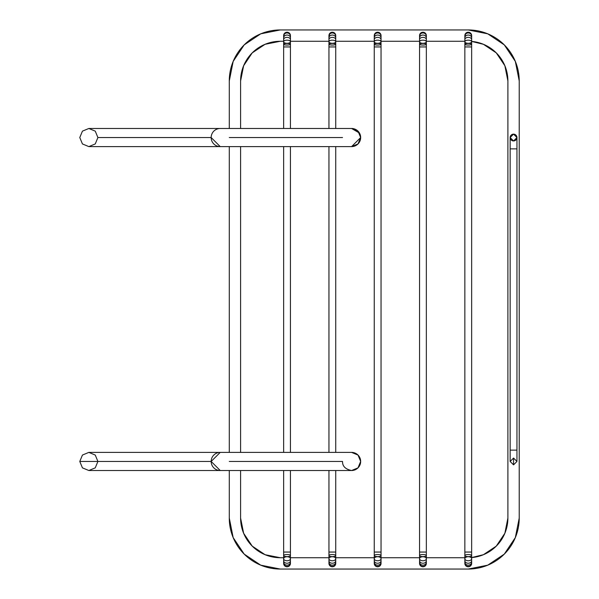 <?xml version="1.0" encoding="UTF-8"?>
<svg xmlns="http://www.w3.org/2000/svg" width="599" height="599" viewBox="0 0 599 599"><rect width="100%" height="100%" fill="white"/><g stroke="black" fill="none" stroke-linecap="round" stroke-linejoin="round"><path stroke-width="0.9" d="M97.907 137.545L211.162 137.545L97.907 137.545L95.248 131.136L88.847 128.486L82.437 131.136L79.779 137.545L82.437 143.947L88.847 146.605L95.248 143.947L97.907 137.545M88.847 146.605L220.222 146.605L211.162 137.545A9.06 9.06 0 0 0 220.222 146.605L351.598 146.605A9.06 9.06 90 0 0 360.658 137.545A9.06 9.06 90 0 0 351.598 128.486L220.222 128.486A9.06 9.06 0 0 0 211.162 137.545M342.538 137.545L229.282 137.545L342.538 137.545M358.007 143.947L360.658 137.545L358.007 131.136L351.598 128.486L359.46 133.045L360.658 137.545L351.598 146.605L358.007 143.947M211.162 461.455L220.222 452.395A9.06 9.06 0 0 0 211.162 461.455L97.907 461.455L211.162 461.455A9.06 9.06 0 0 0 220.222 470.514L211.162 461.455M342.538 461.455L229.282 461.455L342.538 461.455C342.396 466.224 345.421 469.249 351.598 470.514L358.007 467.864L360.658 461.455L358.007 455.053L351.583 452.395M88.847 470.514L351.598 470.514A9.06 9.06 90 0 0 360.658 461.455A9.06 9.06 90 0 0 351.598 452.395L88.847 452.395L82.437 455.053L79.779 461.455L82.437 467.864L88.847 470.514L95.248 467.864L97.907 461.455L95.248 455.053L88.847 452.395M97.907 461.455L79.779 461.455L97.907 461.455M471.069 557.624A39.639 39.639 0 0 0 507.892 518.083A39.639 39.639 0 0 1 475.149 557.122M229.282 128.486L229.282 80.917L233.161 61.412L244.205 44.88L260.745 33.829A50.967 50.967 0 0 0 229.282 80.917L229.282 128.486L229.282 80.917A50.967 50.967 0 0 1 280.25 29.95L468.253 29.95L487.758 33.829L504.291 44.88L515.335 61.412L519.221 80.917L519.221 518.083L515.335 537.588L504.291 554.12L487.758 565.171L468.253 569.05A50.967 50.967 0 0 0 519.221 518.083A50.967 50.967 0 0 1 468.253 569.05L280.25 569.05A50.967 50.967 0 0 1 229.282 518.083A50.967 50.967 0 0 0 260.745 565.171L244.205 554.12L233.161 537.588L229.282 518.083L229.282 470.514M280.25 557.721L283.641 557.721L280.25 557.721A39.639 39.639 0 0 1 240.603 518.083L240.603 470.514L240.603 518.083L243.621 533.252L240.603 518.083L243.621 533.252L252.216 546.116L265.08 554.704L280.25 557.721L265.08 554.704M290.44 557.721L328.948 557.721L290.44 557.721M335.74 557.721L374.248 557.721L335.74 557.721M381.046 557.721L419.555 557.721L381.046 557.721M426.346 557.721L464.854 557.721L426.346 557.721M240.603 452.395L240.603 146.605L240.603 452.395M240.603 128.486L240.603 80.917A39.639 39.639 0 0 1 280.25 41.279A39.639 39.639 0 0 0 240.603 80.917L243.621 65.748L240.603 80.917L240.603 128.486M229.282 452.395L229.282 146.605M265.08 44.296L280.25 41.279L283.641 41.279L280.25 41.279L265.08 44.296L280.25 41.279L265.08 44.296L252.216 52.884L243.621 65.748L240.603 80.917L243.621 65.748M290.44 41.279L328.948 41.279L290.44 41.279M335.74 41.279L374.248 41.279L335.74 41.279M381.046 41.279L419.555 41.279L381.046 41.279M426.346 41.279L464.854 41.279L426.346 41.279M260.745 33.829L280.25 29.95L468.253 29.95A50.967 50.967 0 0 1 519.221 80.917L519.221 518.083L519.221 80.917M504.875 65.748L507.892 80.917L504.875 65.748L496.279 52.884L504.875 65.748L507.892 80.917L504.875 65.748M471.653 41.421L483.423 44.296L471.653 41.421M483.423 554.704L471.653 557.579L483.423 554.704L471.653 557.579L483.423 554.704L496.279 546.116L504.875 533.252L507.892 518.083L504.875 533.252L507.892 518.083L507.892 80.917A39.639 39.639 0 0 0 471.578 41.413M280.25 29.95L468.253 29.95M280.25 569.05L260.745 565.171M496.279 52.884L483.423 44.296M504.875 533.252L507.892 518.083L507.892 80.917M516.952 137.545L513.553 134.146L510.153 137.545L513.553 140.945L516.952 137.545L516.952 461.455L513.553 464.854L513.553 458.055L510.153 461.455L513.553 464.854L516.952 461.455L513.553 458.055M513.553 450.134C524.147 450.134 502.965 450.134 513.553 450.134C502.965 450.134 524.147 450.134 513.553 450.134M513.553 148.866C524.147 148.866 502.965 148.866 513.553 148.866C502.965 148.866 524.147 148.866 513.553 148.866M513.553 134.146A3.399 3.399 0 0 1 516.952 137.545A3.399 3.399 0 0 1 513.553 140.945A3.399 3.399 0 0 1 510.153 137.545A3.399 3.399 0 0 1 513.553 134.146M471.338 559.586A3.399 2.576 0 0 1 471.653 560.664A3.399 2.576 180 0 1 468.253 563.24A3.399 2.576 180 0 1 464.854 560.664A3.399 2.576 0 0 0 468.253 563.24A3.399 2.576 0 0 0 471.653 560.664L471.653 562.124A3.399 3.017 180 0 1 468.253 565.142A3.399 3.017 180 0 1 464.854 562.124A3.399 3.017 0 0 0 468.253 565.142A3.399 3.017 0 0 0 471.653 562.124L471.653 563.067A3.399 3.302 180 0 1 468.253 566.369A3.399 3.302 180 0 1 464.854 563.067A3.399 3.302 -0 0 0 468.253 566.369A3.399 3.302 -0 0 0 471.653 563.067L471.653 563.389A3.399 3.399 0 0 1 468.253 566.781A3.399 3.399 0 0 1 464.854 563.389A3.399 3.399 0 0 0 468.253 566.781A3.399 3.399 0 0 0 471.653 563.389L470.657 565.793L468.253 566.781L465.85 565.793L464.861 563.217M464.974 561.338A3.399 3.017 0 0 0 464.854 562.124L464.854 563.389M468.253 556.741A3.399 2.007 180 0 1 471.653 558.747A3.399 2.007 180 0 1 468.253 560.761A3.399 2.007 180 0 1 464.854 558.747A3.399 2.007 180 0 1 468.253 556.741M465.161 559.586A3.399 2.576 0 0 0 464.854 560.664L464.854 562.124M468.253 554.524A3.399 1.056 180 0 1 471.653 555.58A3.399 1.056 180 0 1 468.253 556.636A3.399 1.056 180 0 1 464.854 555.58A3.399 1.056 180 0 1 468.253 554.524M464.854 555.58L464.854 558.747A3.399 2.007 0 0 0 468.253 560.761A3.399 2.007 0 0 0 471.653 558.747L471.653 552.061L464.854 552.061L471.653 552.061L471.653 46.939L464.854 46.939L471.653 46.939L471.653 44.259A3.399 0.801 180 0 0 468.253 43.457A3.399 0.801 180 0 0 464.854 44.259A3.399 0.801 0 0 1 468.253 43.457A3.399 0.801 0 0 1 471.653 44.259A3.399 0.801 0 0 1 468.253 45.06A3.399 0.801 0 0 1 464.854 44.259L464.854 555.58A3.399 1.056 0 0 0 468.253 556.636A3.399 1.056 0 0 0 471.653 555.58M471.653 44.259L471.653 41.735A3.399 1.565 180 0 0 468.253 40.17A3.399 1.565 180 0 0 464.854 41.735A3.399 1.565 0 0 1 468.253 40.17A3.399 1.565 0 0 1 471.653 41.735A3.399 1.565 0 0 1 468.253 43.3A3.399 1.565 0 0 1 464.854 41.735L464.854 44.259M471.039 40.837A3.399 2.209 180 0 0 471.653 39.571A3.399 2.209 180 0 0 468.253 37.363A3.399 2.209 180 0 0 464.854 39.571A3.399 2.209 180 0 0 465.468 40.837M471.428 38.778A3.399 2.74 180 0 0 471.653 37.797A3.399 2.74 180 0 0 468.253 35.056A3.399 2.74 180 0 0 464.854 37.797A3.399 2.74 180 0 0 465.079 38.778M464.854 36.172L465.85 33.207L468.253 32.219L470.657 33.207L471.653 35.611A3.399 3.399 0 0 0 468.253 32.219A3.399 3.399 0 0 0 464.854 35.611A3.399 3.399 0 0 1 468.253 32.219A3.399 3.399 0 0 1 471.653 35.611L471.653 36.172A3.399 3.227 0 0 0 468.253 32.945A3.399 3.227 0 0 0 464.854 36.172L464.854 39.571A3.399 2.209 0 0 1 468.253 37.363A3.399 2.209 0 0 1 471.653 39.571L471.653 36.172A3.399 3.227 180 0 0 468.253 32.945A3.399 3.227 180 0 0 464.981 37.048M464.854 37.797A3.399 2.74 0 0 1 468.253 35.056A3.399 2.74 0 0 1 471.653 37.797M426.346 563.217L426.346 563.389A3.399 3.399 0 0 1 422.946 566.781A3.399 3.399 0 0 1 419.555 563.389A3.399 3.399 0 0 0 422.946 566.781A3.399 3.399 0 0 0 426.346 563.389L425.35 565.793L422.946 566.781L420.55 565.793L419.555 563.217M426.039 559.586A3.399 2.576 0 0 1 426.346 560.664A3.399 2.576 180 0 1 422.946 563.24A3.399 2.576 180 0 1 419.555 560.664A3.399 2.576 0 0 0 422.946 563.24A3.399 2.576 0 0 0 426.346 560.664L426.346 562.124A3.399 3.017 180 0 1 422.946 565.142A3.399 3.017 180 0 1 419.555 562.124A3.399 3.017 0 0 0 422.946 565.142A3.399 3.017 0 0 0 426.346 562.124L426.346 563.067A3.399 3.302 180 0 1 422.946 566.369A3.399 3.302 180 0 1 419.555 563.067A3.399 3.302 -0 0 0 422.946 566.369A3.399 3.302 -0 0 0 426.346 563.067L426.346 563.389M419.667 561.338A3.399 3.017 0 0 0 419.555 562.124L419.555 563.389M422.946 556.741A3.399 2.007 180 0 1 426.346 558.747A3.399 2.007 180 0 1 422.946 560.761A3.399 2.007 180 0 1 419.555 558.747A3.399 2.007 180 0 1 422.946 556.741M419.862 559.586A3.399 2.576 0 0 0 419.555 560.664L419.555 562.124M422.946 554.524A3.399 1.056 180 0 1 426.346 555.58A3.399 1.056 180 0 1 422.946 556.636A3.399 1.056 180 0 1 419.555 555.58A3.399 1.056 180 0 1 422.946 554.524M419.555 555.58L419.555 558.747A3.399 2.007 0 0 0 422.946 560.761A3.399 2.007 0 0 0 426.346 558.747L426.346 552.061L419.555 552.061L426.346 552.061L426.346 46.939L419.555 46.939L426.346 46.939L426.346 44.259A3.399 0.801 180 0 0 422.946 43.457A3.399 0.801 180 0 0 419.555 44.259A3.399 0.801 0 0 1 422.946 43.457A3.399 0.801 0 0 1 426.346 44.259A3.399 0.801 0 0 1 422.946 45.06A3.399 0.801 0 0 1 419.555 44.259L419.555 555.58A3.399 1.056 0 0 0 422.946 556.636A3.399 1.056 0 0 0 426.346 555.58M426.346 44.259L426.346 41.735A3.399 1.565 180 0 0 422.946 40.17A3.399 1.565 180 0 0 419.555 41.735A3.399 1.565 0 0 1 422.946 40.17A3.399 1.565 0 0 1 426.346 41.735A3.399 1.565 0 0 1 422.946 43.3A3.399 1.565 0 0 1 419.555 41.735L419.555 44.259M425.732 40.837A3.399 2.209 180 0 0 426.346 39.571A3.399 2.209 180 0 0 422.946 37.363A3.399 2.209 180 0 0 419.555 39.571A3.399 2.209 180 0 0 420.161 40.837M426.121 38.778A3.399 2.74 180 0 0 426.346 37.797A3.399 2.74 180 0 0 422.946 35.056A3.399 2.74 180 0 0 419.555 37.797A3.399 2.74 180 0 0 419.779 38.778M419.555 36.172L420.55 33.207L422.946 32.219L425.35 33.207L426.346 35.611A3.399 3.399 0 0 0 422.946 32.219A3.399 3.399 0 0 0 419.555 35.611A3.399 3.399 0 0 1 422.946 32.219A3.399 3.399 0 0 1 426.346 35.611L426.346 36.172A3.399 3.227 0 0 0 422.946 32.945A3.399 3.227 0 0 0 419.555 36.172L419.555 39.571A3.399 2.209 0 0 1 422.946 37.363A3.399 2.209 0 0 1 426.346 39.571L426.346 36.172A3.399 3.227 180 0 0 422.946 32.945A3.399 3.227 180 0 0 419.682 37.048M419.555 37.797A3.399 2.74 0 0 1 422.946 35.056A3.399 2.74 0 0 1 426.346 37.797M380.732 559.586A3.399 2.576 0 0 1 381.046 560.664A3.399 2.576 180 0 1 377.647 563.24A3.399 2.576 180 0 1 374.248 560.664A3.399 2.576 0 0 0 377.647 563.24A3.399 2.576 0 0 0 381.046 560.664L381.046 562.124A3.399 3.017 180 0 1 377.647 565.142A3.399 3.017 180 0 1 374.248 562.124A3.399 3.017 0 0 0 377.647 565.142A3.399 3.017 0 0 0 381.046 562.124L381.046 563.067A3.399 3.302 180 0 1 377.647 566.369A3.399 3.302 180 0 1 374.248 563.067A3.399 3.302 -0 0 0 377.647 566.369A3.399 3.302 -0 0 0 381.046 563.067L381.046 563.389A3.399 3.399 0 0 1 377.647 566.781A3.399 3.399 0 0 1 374.248 563.389A3.399 3.399 0 0 0 377.647 566.781A3.399 3.399 0 0 0 381.046 563.389L380.051 565.793L377.647 566.781L375.244 565.793L374.255 563.217M374.368 561.338A3.399 3.017 0 0 0 374.248 562.124L374.248 563.389M377.647 556.741A3.399 2.007 180 0 1 381.046 558.747A3.399 2.007 180 0 1 377.647 560.761A3.399 2.007 180 0 1 374.248 558.747A3.399 2.007 180 0 1 377.647 556.741M374.562 559.586A3.399 2.576 0 0 0 374.248 560.664L374.248 562.124M377.647 554.524A3.399 1.056 180 0 1 381.046 555.58A3.399 1.056 180 0 1 377.647 556.636A3.399 1.056 180 0 1 374.248 555.58A3.399 1.056 180 0 1 377.647 554.524M374.248 555.58L374.248 558.747A3.399 2.007 0 0 0 377.647 560.761A3.399 2.007 0 0 0 381.046 558.747L381.046 552.061L374.248 552.061L381.046 552.061L381.046 46.939L374.248 46.939L381.046 46.939L381.046 44.259A3.399 0.801 180 0 0 377.647 43.457A3.399 0.801 180 0 0 374.248 44.259A3.399 0.801 0 0 1 377.647 43.457A3.399 0.801 0 0 1 381.046 44.259A3.399 0.801 0 0 1 377.647 45.06A3.399 0.801 0 0 1 374.248 44.259L374.248 555.58A3.399 1.056 0 0 0 377.647 556.636A3.399 1.056 0 0 0 381.046 555.58M381.046 44.259L381.046 41.735A3.399 1.565 180 0 0 377.647 40.17A3.399 1.565 180 0 0 374.248 41.735A3.399 1.565 0 0 1 377.647 40.17A3.399 1.565 0 0 1 381.046 41.735A3.399 1.565 0 0 1 377.647 43.3A3.399 1.565 0 0 1 374.248 41.735L374.248 44.259M380.432 40.837A3.399 2.209 180 0 0 381.046 39.571A3.399 2.209 180 0 0 377.647 37.363A3.399 2.209 180 0 0 374.248 39.571A3.399 2.209 180 0 0 374.862 40.837M380.822 38.778A3.399 2.74 180 0 0 381.046 37.797A3.399 2.74 180 0 0 377.647 35.056A3.399 2.74 180 0 0 374.248 37.797A3.399 2.74 180 0 0 374.472 38.778M381.031 35.91L381.046 35.611A3.399 3.399 0 0 0 377.647 32.219A3.399 3.399 0 0 0 374.248 35.611A3.399 3.399 0 0 1 377.647 32.219A3.399 3.399 0 0 1 381.046 35.611L381.046 36.172A3.399 3.227 0 0 0 377.647 32.945A3.399 3.227 0 0 0 374.248 36.172L374.248 39.571A3.399 2.209 0 0 1 377.647 37.363A3.399 2.209 0 0 1 381.046 39.571L381.046 36.172A3.399 3.227 180 0 0 377.647 32.945A3.399 3.227 180 0 0 374.375 37.048M374.248 37.797A3.399 2.74 0 0 1 377.647 35.056A3.399 2.74 0 0 1 381.046 37.797M381.046 35.611L380.051 33.207L377.647 32.219L375.244 33.207L374.263 35.91M335.74 563.217L335.74 563.389A3.399 3.399 0 0 1 332.348 566.781A3.399 3.399 0 0 1 328.948 563.389A3.399 3.399 0 0 0 332.348 566.781A3.399 3.399 0 0 0 335.74 563.389L334.744 565.793L332.348 566.781L329.944 565.793L328.948 563.217M335.433 559.586A3.399 2.576 0 0 1 335.74 560.664A3.399 2.576 180 0 1 332.348 563.24A3.399 2.576 180 0 1 328.948 560.664A3.399 2.576 0 0 0 332.348 563.24A3.399 2.576 0 0 0 335.74 560.664L335.74 562.124A3.399 3.017 180 0 1 332.348 565.142A3.399 3.017 180 0 1 328.948 562.124A3.399 3.017 0 0 0 332.348 565.142A3.399 3.017 0 0 0 335.74 562.124L335.74 563.067A3.399 3.302 180 0 1 332.348 566.369A3.399 3.302 180 0 1 328.948 563.067A3.399 3.302 -0 0 0 332.348 566.369A3.399 3.302 -0 0 0 335.74 563.067L335.74 563.389M329.061 561.338A3.399 3.017 0 0 0 328.948 562.124L328.948 563.389M332.348 556.741A3.399 2.007 180 0 1 335.74 558.747A3.399 2.007 180 0 1 332.348 560.761A3.399 2.007 180 0 1 328.948 558.747A3.399 2.007 180 0 1 332.348 556.741M329.255 559.586A3.399 2.576 0 0 0 328.948 560.664L328.948 562.124M332.348 554.524A3.399 1.056 180 0 1 335.74 555.58A3.399 1.056 180 0 1 332.348 556.636A3.399 1.056 180 0 1 328.948 555.58A3.399 1.056 180 0 1 332.348 554.524M328.948 470.514L328.948 558.747A3.399 2.007 0 0 0 332.348 560.761A3.399 2.007 0 0 0 335.74 558.747L335.74 552.061L328.948 552.061L335.74 552.061L335.74 470.514M328.948 555.58A3.399 1.056 0 0 0 332.348 556.636A3.399 1.056 0 0 0 335.74 555.58M335.74 128.486L335.74 46.939L328.948 46.939L335.74 46.939L335.74 44.259A3.399 0.801 180 0 0 332.348 43.457A3.399 0.801 180 0 0 328.948 44.259A3.399 0.801 0 0 1 332.348 43.457A3.399 0.801 0 0 1 335.74 44.259A3.399 0.801 0 0 1 332.348 45.06A3.399 0.801 0 0 1 328.948 44.259L328.948 128.486M335.74 44.259L335.74 41.735A3.399 1.565 180 0 0 332.348 40.17A3.399 1.565 180 0 0 328.948 41.735A3.399 1.565 0 0 1 332.348 40.17A3.399 1.565 0 0 1 335.74 41.735A3.399 1.565 0 0 1 332.348 43.3A3.399 1.565 0 0 1 328.948 41.735L328.948 44.259M335.133 40.837A3.399 2.209 180 0 0 335.74 39.571A3.399 2.209 180 0 0 332.348 37.363A3.399 2.209 180 0 0 328.948 39.571A3.399 2.209 180 0 0 329.562 40.837M335.515 38.778A3.399 2.74 180 0 0 335.74 37.797A3.399 2.74 180 0 0 332.348 35.056A3.399 2.74 180 0 0 328.948 37.797A3.399 2.74 180 0 0 329.173 38.778M328.948 36.172L329.944 33.207L332.348 32.219L334.744 33.207L335.74 35.611A3.399 3.399 0 0 0 332.348 32.219A3.399 3.399 0 0 0 328.948 35.611A3.399 3.399 0 0 1 332.348 32.219A3.399 3.399 0 0 1 335.74 35.611L335.74 36.172A3.399 3.227 0 0 0 332.348 32.945A3.399 3.227 0 0 0 328.948 36.172L328.948 39.571A3.399 2.209 0 0 1 332.348 37.363A3.399 2.209 0 0 1 335.74 39.571L335.74 36.172A3.399 3.227 180 0 0 332.348 32.945A3.399 3.227 180 0 0 329.076 37.048M328.948 37.797A3.399 2.74 0 0 1 332.348 35.056A3.399 2.74 0 0 1 335.74 37.797M290.433 563.217L290.44 563.389A3.399 3.399 0 0 1 287.041 566.781A3.399 3.399 0 0 1 283.641 563.389A3.399 3.399 0 0 0 287.041 566.781A3.399 3.399 0 0 0 290.44 563.389L289.444 565.793L287.041 566.781L284.637 565.793L283.649 563.217M290.133 559.586A3.399 2.576 0 0 1 290.44 560.664A3.399 2.576 180 0 1 287.041 563.24A3.399 2.576 180 0 1 283.641 560.664A3.399 2.576 0 0 0 287.041 563.24A3.399 2.576 0 0 0 290.44 560.664L290.44 562.124A3.399 3.017 180 0 1 287.041 565.142A3.399 3.017 180 0 1 283.641 562.124A3.399 3.017 0 0 0 287.041 565.142A3.399 3.017 0 0 0 290.44 562.124L290.44 563.067A3.399 3.302 180 0 1 287.041 566.369A3.399 3.302 180 0 1 283.641 563.067A3.399 3.302 -0 0 0 287.041 566.369A3.399 3.302 -0 0 0 290.44 563.067L290.44 563.389M283.761 561.338A3.399 3.017 0 0 0 283.641 562.124L283.641 563.389M287.041 556.741A3.399 2.007 180 0 1 290.44 558.747A3.399 2.007 180 0 1 287.041 560.761A3.399 2.007 180 0 1 283.641 558.747A3.399 2.007 180 0 1 287.041 556.741M283.956 559.586A3.399 2.576 0 0 0 283.641 560.664L283.641 562.124M287.041 554.524A3.399 1.056 180 0 1 290.44 555.58A3.399 1.056 180 0 1 287.041 556.636A3.399 1.056 180 0 1 283.641 555.58A3.399 1.056 180 0 1 287.041 554.524M283.641 470.514L283.641 558.747A3.399 2.007 0 0 0 287.041 560.761A3.399 2.007 0 0 0 290.44 558.747L290.44 552.061L283.641 552.061L290.44 552.061L290.44 470.514M283.641 555.58A3.399 1.056 0 0 0 287.041 556.636A3.399 1.056 0 0 0 290.44 555.58M290.44 128.486L290.44 46.939L283.641 46.939L290.44 46.939L290.44 44.259A3.399 0.801 180 0 0 287.041 43.457A3.399 0.801 180 0 0 283.641 44.259A3.399 0.801 0 0 1 287.041 43.457A3.399 0.801 0 0 1 290.44 44.259A3.399 0.801 0 0 1 287.041 45.06A3.399 0.801 0 0 1 283.641 44.259L283.641 128.486M290.44 44.259L290.44 41.735A3.399 1.565 180 0 0 287.041 40.17A3.399 1.565 180 0 0 283.641 41.735A3.399 1.565 0 0 1 287.041 40.17A3.399 1.565 0 0 1 290.44 41.735A3.399 1.565 0 0 1 287.041 43.3A3.399 1.565 0 0 1 283.641 41.735L283.641 44.259M289.826 40.837A3.399 2.209 180 0 0 290.44 39.571A3.399 2.209 180 0 0 287.041 37.363A3.399 2.209 180 0 0 283.641 39.571A3.399 2.209 180 0 0 284.255 40.837M290.216 38.778A3.399 2.74 180 0 0 290.44 37.797A3.399 2.74 180 0 0 287.041 35.056A3.399 2.74 180 0 0 283.641 37.797A3.399 2.74 180 0 0 283.866 38.778M283.641 36.172L284.637 33.207L287.041 32.219L289.444 33.207L290.44 35.611A3.399 3.399 0 0 0 287.041 32.219A3.399 3.399 0 0 0 283.641 35.611A3.399 3.399 0 0 1 287.041 32.219A3.399 3.399 0 0 1 290.44 35.611L290.44 36.172A3.399 3.227 0 0 0 287.041 32.945A3.399 3.227 0 0 0 283.641 36.172L283.641 39.571A3.399 2.209 0 0 1 287.041 37.363A3.399 2.209 0 0 1 290.44 39.571L290.44 36.172A3.399 3.227 180 0 0 287.041 32.945A3.399 3.227 180 0 0 283.776 37.048M283.641 37.797A3.399 2.74 0 0 1 287.041 35.056A3.399 2.74 0 0 1 290.44 37.797M243.621 533.252L240.603 518.083M220.222 128.486L88.847 128.486M510.153 137.545L510.153 461.455M471.653 560.664L471.653 558.747M464.854 558.747L464.854 560.664M471.653 41.735L471.653 39.571M464.854 39.571L464.854 41.735M426.346 560.664L426.346 558.747M419.555 558.747L419.555 560.664M426.346 41.735L426.346 39.571M419.555 39.571L419.555 41.735M381.046 560.664L381.046 558.747M374.248 558.747L374.248 560.664M381.046 41.735L381.046 39.571M374.248 39.571L374.248 41.735M374.248 36.172L374.248 35.611M335.74 560.664L335.74 558.747M328.948 558.747L328.948 560.664M335.74 452.395L335.74 146.605M328.948 146.605L328.948 452.395M335.74 41.735L335.74 39.571M328.948 39.571L328.948 41.735M290.44 560.664L290.44 558.747M283.641 558.747L283.641 560.664M290.44 452.395L290.44 146.605M283.641 146.605L283.641 452.395M290.44 41.735L290.44 39.571M283.641 39.571L283.641 41.735"/></g></svg>
